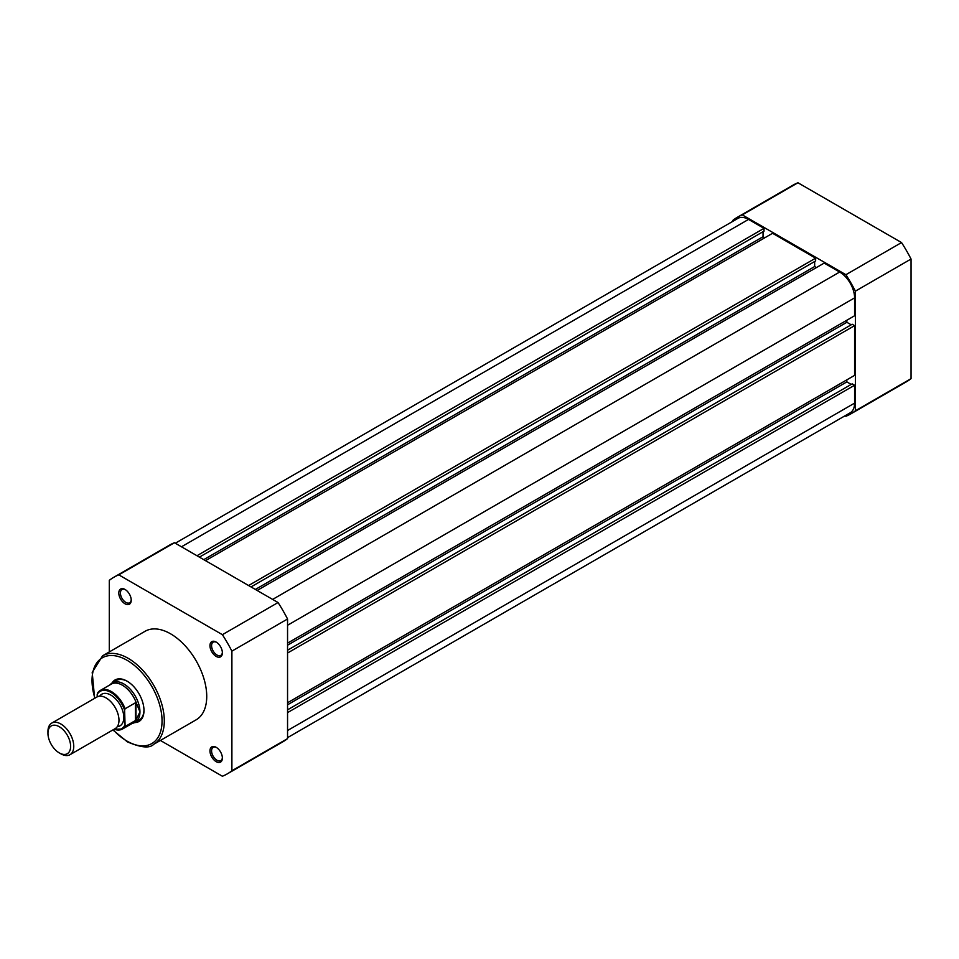 <?xml version="1.0" encoding="UTF-8"?>
<svg xmlns="http://www.w3.org/2000/svg" width="959" height="959" viewBox="0 0 959 959"><rect width="100%" height="100%" fill="white"/><g stroke="black" fill="none" stroke-linecap="round" stroke-linejoin="round"><path stroke-width="1.44" d="M287.556 712.621L854.589 385.242L854.589 403.128A21.098 12.179 60 0 1 850.213 412.79L287.556 737.639M175.305 543.226L737.974 218.364A21.098 12.179 60 0 1 748.523 219.419L181.479 546.786M748.523 219.419L764.011 228.35L196.967 555.729M764.011 228.35L764.011 231.155L199.388 557.131M763.04 231.706L763.04 236.741L203.752 559.648M763.04 236.741L764.814 237.76M248.597 585.529L815.63 258.163L772.558 233.289L205.526 560.667M815.63 258.163L815.63 260.956L251.018 586.932M814.659 261.507L814.659 266.542L255.37 589.449M816.433 267.561L814.659 266.542M287.556 643.141L854.589 315.763L854.589 297.877A21.098 12.179 60 0 0 839.664 272.032L824.177 263.09L257.144 590.468M846.845 320.234L846.845 322.284L287.556 645.191M851.196 324.801L846.845 322.284M287.556 653.019L854.589 325.64L852.167 324.238L287.556 650.214M854.589 325.64L854.589 375.377L287.556 702.755M851.196 384.403L846.845 381.898L287.556 704.793M846.845 381.898L846.845 379.848M854.589 385.242L852.167 383.852L287.556 709.828M732.796 221.361L732.796 220.378A113.498 65.524 60 0 1 737.339 217.285L792.997 185.159A113.498 65.524 60 0 1 797.948 182.761L901.544 242.567A113.498 65.524 60 0 1 911.05 259.026L911.05 378.649A113.498 65.524 60 0 1 906.495 381.742L850.849 413.868A113.498 65.524 60 0 1 845.898 416.266L845.035 415.774M901.544 242.567L845.898 274.706A113.498 65.524 60 0 1 855.392 291.152L911.05 259.026M845.898 274.706L742.29 214.888L797.948 182.761M737.339 217.285A113.498 65.524 60 0 1 742.29 214.888M911.05 378.649L855.392 410.788A113.498 65.524 60 0 1 850.849 413.868M855.392 410.788L855.392 291.152M69.983 754.721L115.188 728.612A18.257 10.537 -120 0 0 118.976 720.257A18.257 10.537 -120 0 0 111.004 701.892A18.257 10.537 -120 0 0 96.943 697.001L51.726 723.11A18.257 10.537 60 0 1 65.799 727.989A18.257 10.537 60 0 1 73.759 746.366A18.257 10.537 60 0 1 69.983 754.721A18.257 10.537 60 0 1 60.861 753.81L59.278 752.911A16.027 9.254 -120 0 0 70.618 746.366A16.027 9.254 -120 0 0 59.29 726.73A16.027 9.254 -120 0 0 47.95 733.275A16.027 9.254 -120 0 0 59.278 752.911M47.95 733.275L47.95 731.465A18.257 10.537 60 0 1 51.726 723.11M117.286 726.646A18.257 10.537 -120 0 0 123.807 717.464A18.257 10.537 -120 0 0 114.205 697.517A18.257 10.537 -120 0 0 99.688 696.174M132.39 723.302L132.666 723.242A22.812 13.174 -120 0 0 135.219 722.319A22.812 13.174 -120 0 0 139.942 711.878L135.986 720.185L125.102 726.55A22.249 12.839 60 0 1 122.512 728.996A22.249 12.839 60 0 1 114.157 729.212M97.195 694.4L97.674 692.925A22.249 12.839 60 0 1 100.263 690.468A22.249 12.839 60 0 1 125.102 708.749L124.622 710.235A21.554 12.443 -120 0 0 110.908 692.41A21.554 12.443 -120 0 0 97.195 694.4L97.195 696.869M124.622 710.235L125.102 726.55M125.102 708.749L135.423 702.791L136.502 703.45A22.249 12.839 -120 0 0 111.28 684.115L100.263 690.468L97.674 692.925M135.986 702.731L135.986 720.185M136.502 703.45L139.942 711.878A22.812 13.174 -120 0 0 129.98 688.922A22.812 13.174 -120 0 0 112.407 682.808A22.812 13.174 -120 0 0 110.333 684.546L110.141 684.774M135.423 702.791L135.423 720.593M113.989 729.308L122.512 728.996L133.529 722.642A22.249 12.839 -120 0 0 136.502 719.574M111.963 683.084A23.951 13.834 60 0 1 127.044 681.142L127.044 681.142A23.951 13.834 60 0 1 143.982 710.475A23.951 13.834 60 0 1 134.751 722.571M127.451 681.381A22.812 13.174 -120 0 0 116.435 680.482L112.407 682.808M216.171 761.662A8.787 5.071 60 0 1 209.961 750.897A8.787 5.071 60 0 1 216.171 747.313L216.171 747.313A8.787 5.071 60 0 1 222.38 758.078A8.787 5.071 60 0 1 216.171 761.662M216.59 747.576A7.648 4.411 -120 0 0 213.15 747.409A7.648 4.411 -120 0 0 211.987 753.522A7.648 4.411 -120 0 0 216.974 760.259A7.648 4.411 -120 0 0 220.798 760.643A7.648 4.411 -120 0 0 222.368 757.586M216.171 656.412A8.787 5.071 60 0 1 209.961 645.659A8.787 5.071 60 0 1 216.171 642.074L216.171 642.074A8.787 5.071 60 0 1 222.38 652.827A8.787 5.071 60 0 1 216.171 656.412M216.59 642.326A7.648 4.411 -120 0 0 213.15 642.158A7.648 4.411 -120 0 0 211.987 648.284A7.648 4.411 -120 0 0 216.974 655.021A7.648 4.411 -120 0 0 220.798 655.393A7.648 4.411 -120 0 0 222.368 652.336M125.018 603.786A8.787 5.071 60 0 1 118.808 593.034A8.787 5.071 60 0 1 125.018 589.449L125.018 589.449A8.787 5.071 60 0 1 131.227 600.202A8.787 5.071 60 0 1 125.018 603.786M125.437 589.701A7.648 4.411 -120 0 0 122.009 589.533A7.648 4.411 -120 0 0 120.834 595.659A7.648 4.411 -120 0 0 125.833 602.396A7.648 4.411 -120 0 0 129.645 602.767A7.648 4.411 -120 0 0 131.215 599.711M153.716 744.304L196.151 719.813A51.103 29.501 -120 0 0 203.979 678.864A51.103 29.501 -120 0 0 170.594 633.827A51.103 29.501 -120 0 0 145.049 631.298L102.613 655.788A51.103 29.501 60 0 1 128.17 658.318A51.103 29.501 60 0 1 161.556 703.355A51.103 29.501 60 0 1 153.716 744.304C149.748 748.5 140.973 747.684 127.367 741.858L112.862 729.955M160.393 740.456L222.392 776.239A113.498 65.524 -120 0 0 227.343 773.841A113.498 65.524 -120 0 0 231.898 770.76L231.898 651.137A113.498 65.524 -120 0 0 222.392 634.678L118.796 574.861A113.498 65.524 -120 0 0 113.845 577.258A113.498 65.524 -120 0 0 109.29 580.351L109.29 651.94M227.343 773.841L283.001 741.715A113.498 65.524 -120 0 0 287.556 738.622L231.898 770.76M231.898 651.137L287.556 618.999A113.498 65.524 -120 0 0 278.05 602.54L174.454 542.734A113.498 65.524 -120 0 0 169.503 545.132L113.845 577.258M287.556 618.999L287.556 738.622M174.454 542.734L118.796 574.861M222.392 634.678L278.05 602.54M135.219 722.319L139.247 719.993A22.812 13.174 -120 0 0 143.97 710.008M854.589 403.128L287.556 730.506M839.664 272.032L272.632 599.411M854.589 297.877L287.556 625.256M114.289 729.128A21.554 12.443 -120 0 0 124.622 725.627M113.15 729.787A49.508 28.578 -120 0 0 127.044 741.127A49.508 28.578 -120 0 0 162.047 720.916A49.508 28.578 -120 0 0 127.044 660.283A49.508 28.578 -120 0 0 94.905 698.176M94.617 698.344L92.208 672.367L102.613 655.788"/></g></svg>

